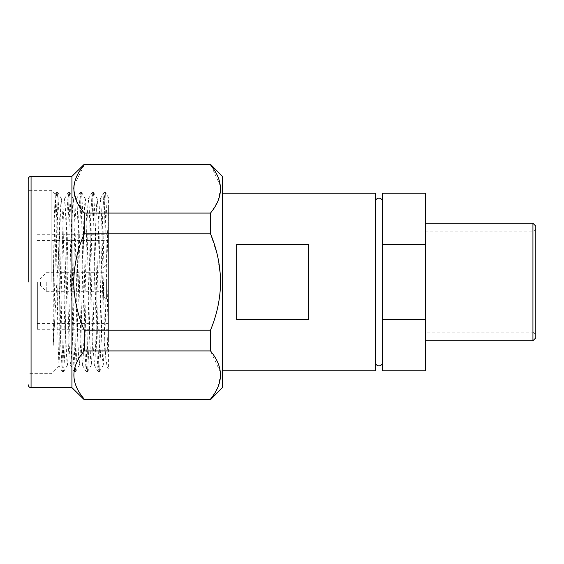 <?xml version="1.0" encoding="UTF-8"?>
<svg xmlns="http://www.w3.org/2000/svg" width="564" height="564" viewBox="0 0 564 564"><rect width="100%" height="100%" fill="white"/><g stroke="black" fill="none" stroke-linecap="round" stroke-linejoin="round"><path stroke-width="0.42" stroke-dasharray="2.82 2.11" d="M28.2 282L28.2 179.218L28.2 282M425.439 332.133L425.439 231.867L425.439 332.133L532.938 332.133L532.938 231.867L535.8 229.005L535.8 334.995L535.8 229.005M425.439 231.867L532.938 231.867L532.938 332.133L535.8 334.995M425.439 223.273L425.439 340.726L425.439 223.273M375.405 201.708L375.405 362.292L375.405 201.708M382.484 201.708L382.484 362.292L382.484 201.708M382.484 370.802L382.484 193.198M382.484 244.501L425.439 244.501L425.439 193.198M222.336 193.198L222.336 370.802L222.336 193.198M222.336 176.356L222.336 387.644M210.478 399.749L217.852 387.362L220.594 375.088M220.453 372.226L210.478 350.921L210.478 330.215C216.957 314.818 220.327 298.744 220.594 282M71.931 387.644L71.931 176.356M84.283 399.749L84.283 399.136C70.437 383.104 70.437 367.03 84.283 350.921L84.283 330.215C77.55 314.881 74.032 298.807 73.743 282C74.004 265.348 77.515 249.281 84.283 233.785L210.478 233.785L210.478 213.079L217.852 201.306L220.594 189.025M51.12 282L51.12 190.336L51.12 282M57.077 282L56.125 220.453L55.187 194.404L54.215 220.728L53.263 284.207L53.263 345.351L59.763 231.374L59.763 347.798L58.966 365.817L57.993 340.557L57.077 282M53.263 345.351L56.252 218.698L56.999 199.296L57.739 192.479L59.234 218.698L62.216 345.302L62.964 364.704L63.711 371.521L65.205 345.302L68.188 218.698L68.935 199.296L69.675 192.479L71.17 218.698L74.152 345.302L74.899 364.704L75.646 371.521L77.141 345.302L80.123 218.698L80.871 199.296L81.611 192.479L83.105 218.698L86.088 345.302L86.835 364.704L87.582 371.521L89.077 345.302L92.059 218.698L92.806 199.296L93.546 192.479L95.041 218.698L98.023 345.302L98.77 364.704L99.518 371.521L101.012 345.302L104.742 199.296L105.546 192.536L106.977 218.698L108.408 278.983L108.408 206.713L108.408 341.572L105.531 218.698L104.784 199.296L103.973 192.536L102.542 218.698L99.56 345.302L98.813 364.704L98.065 371.521L96.578 345.302L93.596 218.698L92.848 199.296L92.101 192.479L90.607 218.698L87.624 345.302L86.877 364.704L86.13 371.521L84.642 345.302L81.66 218.698L80.913 199.296L80.166 192.479L78.671 218.698L75.689 345.302L74.941 364.704L74.194 371.521L72.707 345.302L69.725 218.698L68.977 199.296L68.23 192.479L66.735 218.698L63.753 345.302L63.006 364.704L62.259 371.521L60.771 345.302L57.042 199.296L56.231 192.536L54.8 218.698L53.263 284.207M59.763 347.798L62.985 223.295L64.409 199.043L65.227 205.303L65.967 223.295L68.956 340.705L70.373 364.957L71.191 358.697L71.938 340.705L74.92 223.295L76.344 199.043L77.162 205.303L77.902 223.295L80.892 340.705L82.309 364.957L83.127 358.697L83.874 340.705L86.856 223.295L88.28 199.043L89.098 205.303L89.838 223.295L92.827 340.705L94.244 364.957L95.062 358.697L95.809 340.705L98.792 223.295L100.216 199.043L101.034 205.303L101.774 223.295L104.763 340.705L106.18 364.957L108.408 368.807L108.408 278.983M37.365 282L37.365 329.263L37.365 282M106.406 282L106.406 299.188L106.406 282M103.536 282L103.536 296.326L103.536 282M46.248 282L46.248 291.313L46.248 282M40.516 282L40.516 285.581L40.516 282M220.446 276.311L217.253 254.724L210.478 233.785M220.453 186.169L210.478 164.251M210.478 330.215L84.283 330.215M210.478 350.921L84.283 350.921M210.478 399.136L84.283 399.136M210.478 164.864L84.283 164.864L84.283 164.251M210.478 213.079L84.283 213.079L76.598 201.306L73.743 188.968M73.99 185.359L84.283 164.864M84.283 233.785L84.283 213.079M106.18 364.957L106.998 358.697L108.408 316.996M59.763 231.374L60.75 205.303L61.497 198.979L62.985 223.295L65.967 340.705L66.714 358.697L67.532 364.957L68.956 340.705L71.938 223.295L72.685 205.303L73.496 199.043L74.92 223.295L77.902 340.705L78.65 358.697L79.468 364.957L80.892 340.705L83.874 223.295L84.621 205.303L85.432 199.043L86.856 223.295L89.838 340.705L90.585 358.697L91.333 365.021L92.827 340.705L95.809 223.295L96.557 205.303L97.368 199.043L98.792 223.295L101.774 340.705L102.521 358.697L103.268 365.021L104.763 340.705L108.408 206.713L108.408 197.485L105.546 192.536M108.408 282L108.408 234.737L108.408 282M375.405 370.802L375.405 193.198M236.661 319.499L236.661 244.501L236.661 319.499L308.275 319.499L308.275 244.501L236.661 244.501L236.661 319.499M425.439 370.802L425.439 244.501M425.439 319.499L382.484 319.499M535.8 337.857L535.8 226.143M532.938 223.273L532.938 340.726M308.275 244.501L308.275 319.499L308.275 244.501M31.062 387.644L31.062 176.356M55.187 194.404L51.12 190.336L28.2 190.336M58.966 365.817L51.12 373.664L28.2 373.664M105.482 192.479L104.037 192.479M93.546 192.479L92.101 192.479M81.611 192.479L80.166 192.479M69.675 192.479L68.23 192.479M57.739 192.479L56.294 192.479M99.518 371.521L98.065 371.521M87.582 371.521L86.13 371.521M75.646 371.521L74.194 371.521M63.711 371.521L62.259 371.521M37.365 329.263L108.408 329.263M37.365 240.461L108.408 240.461M103.536 296.326L106.406 299.188L108.408 299.188M103.536 291.313L46.248 291.313L40.516 285.581M64.409 199.043L68.166 192.536M70.373 364.957L74.131 371.464M76.344 199.043L80.102 192.536M82.309 364.957L86.066 371.464M88.28 199.043L92.038 192.536M94.244 364.957L98.002 371.464M100.216 199.043L103.973 192.536M62.195 371.464L58.924 365.803M56.231 192.536L55.145 194.418M64.479 198.979L61.497 198.979M70.444 365.021L67.461 365.021M76.415 198.979L73.433 198.979M82.379 365.021L79.397 365.021M88.351 198.979L85.368 198.979M94.315 365.021L91.333 365.021M100.286 198.979L97.304 198.979M106.251 365.021L103.268 365.021M57.803 192.536L61.561 199.043M63.774 371.464L67.532 364.957M69.739 192.536L73.496 199.043M75.71 371.464L79.468 364.957M81.674 192.536L85.432 199.043M87.646 371.464L91.403 364.957M93.61 192.536L97.368 199.043M99.581 371.464L103.339 364.957M37.365 234.737L108.408 234.737M37.365 323.539L108.408 323.539M103.536 267.674L106.406 264.812L108.408 264.812M103.536 272.687L46.248 272.687L40.516 278.419"/><path stroke-width="0.85" d="M28.2 282L28.2 179.218L28.2 282M535.8 226.143L535.8 337.857L532.938 340.726L532.938 223.273L535.8 226.143M425.439 340.726L532.938 340.726M425.439 223.273L532.938 223.273M375.405 362.292A3.539 3.539 0 0 0 378.945 365.832A3.539 3.539 0 0 0 382.484 362.292M375.405 201.708A3.539 3.539 0 0 1 378.945 198.168A3.539 3.539 0 0 1 382.484 201.708M425.439 244.501L382.484 244.501L382.484 193.198L425.439 193.198L425.439 370.802L382.484 370.802L382.484 319.499L425.439 319.499M236.661 244.501L236.661 319.499L308.275 319.499L308.275 244.501L236.661 244.501M222.336 370.802L375.405 370.802L375.405 193.198L222.336 193.198M210.478 399.749L222.336 387.644L222.336 176.356L210.478 164.251L210.478 164.864C223.774 180.896 223.774 196.97 210.478 213.079L210.478 233.785C216.957 249.182 220.327 265.256 220.594 282C220.348 298.638 216.978 314.712 210.478 330.215L210.478 350.921C223.774 366.96 223.774 383.026 210.478 399.136L210.478 399.749L84.283 399.749L84.283 399.136C70.437 383.026 70.437 366.952 84.283 350.921L84.283 330.215C77.515 314.719 74.004 298.652 73.743 282C74.032 265.193 77.55 249.119 84.283 233.785L210.478 233.785M220.594 375.088L220.453 372.226M210.478 164.251L84.283 164.251L71.931 176.356L71.931 387.644L84.283 399.749M220.594 282L220.446 276.311M220.594 189.025L220.453 186.169M210.478 399.136L84.283 399.136M210.478 350.921L84.283 350.921M210.478 330.215L84.283 330.215M210.478 213.079L84.283 213.079L84.283 233.785M210.478 164.864L84.283 164.864C70.437 180.896 70.437 196.97 84.283 213.079M84.283 164.251L84.283 164.864M73.743 188.968L73.99 185.359M382.484 244.501L382.484 319.499M71.931 176.356L31.062 176.356L31.062 387.644C29.335 387.461 28.383 386.509 28.2 384.782M31.062 176.356C29.335 176.539 28.383 177.491 28.2 179.218M71.931 387.644L31.062 387.644"/></g></svg>
